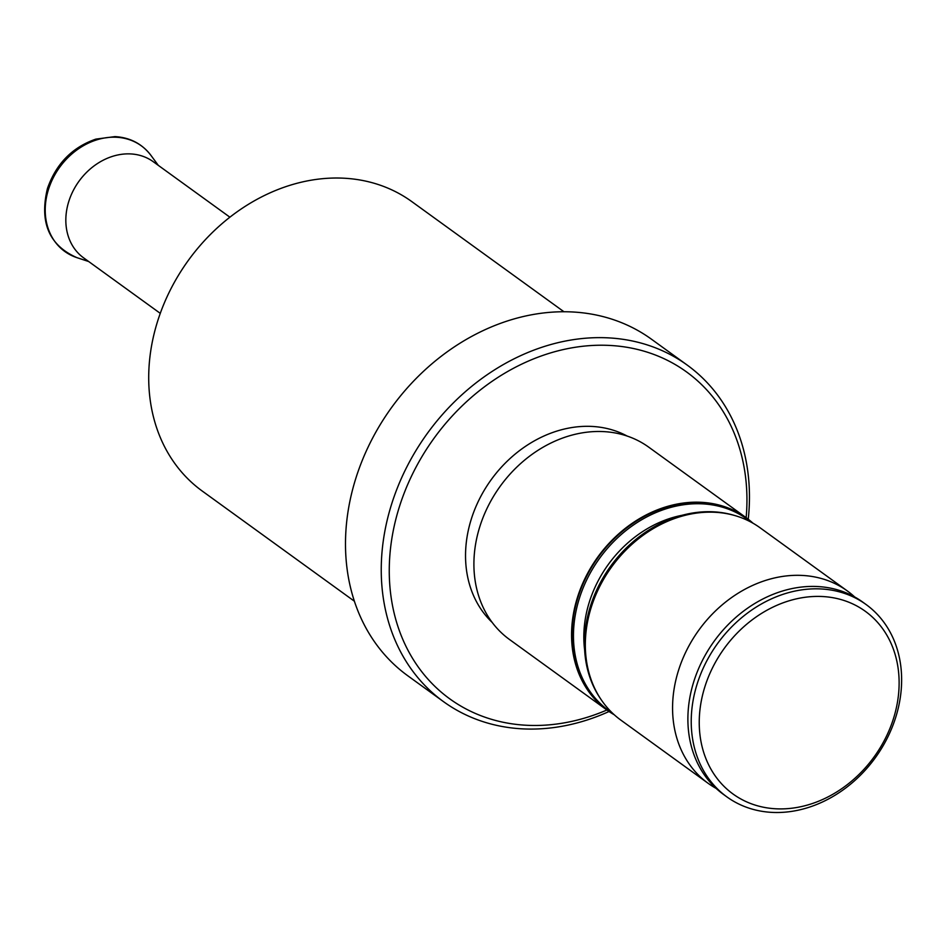 <?xml version="1.0" encoding="UTF-8"?>
<svg xmlns="http://www.w3.org/2000/svg" width="949" height="949" viewBox="0 0 949 949"><rect width="100%" height="100%" fill="white"/><g stroke="black" fill="none" stroke-linecap="round" stroke-linejoin="round"><path stroke-width="1.42" d="M866.057 604.501L862.712 602.081A118.72 97.367 125.9 0 0 810.066 586.446A118.72 97.367 125.9 0 0 693.755 681.714A118.72 97.367 125.9 0 0 692.177 749.283A118.72 97.367 125.9 0 0 723.458 794.408L726.804 796.828A118.72 97.367 125.9 0 0 895.761 717.207A118.72 97.367 125.9 0 0 866.057 604.501A118.72 97.367 125.9 0 0 697.1 684.134A118.72 97.367 125.9 0 0 726.804 796.828M748.239 519.245A207.76 170.393 125.9 0 0 687.195 365.08L651.429 339.184A207.76 170.393 125.9 0 0 355.768 478.533A207.76 170.393 125.9 0 0 407.75 675.747L443.503 701.643A207.76 170.393 125.9 0 0 609.033 711.513M687.195 365.08A207.76 170.393 125.9 0 0 391.522 504.429A207.76 170.393 125.9 0 0 443.503 701.643M563.943 311.747L411.819 201.615A178.673 146.537 125.9 0 0 157.546 321.45A178.673 146.537 125.9 0 0 202.256 491.06L354.368 601.203M229.895 217.191L153.24 161.698A59.36 48.684 125.9 0 0 68.767 201.52A59.36 48.684 125.9 0 0 83.619 257.867L160.274 313.36M893.543 718.369A112.789 92.504 125.9 0 0 832.107 597.573A112.789 92.504 125.9 0 0 704.822 686.946A112.789 92.504 125.9 0 0 766.246 807.741A112.789 92.504 125.9 0 0 893.543 718.369M854.717 596.992A118.72 97.367 125.9 0 0 847.398 590.99A118.72 97.367 125.9 0 0 678.44 670.623A118.72 97.367 125.9 0 0 708.144 783.316A118.72 97.367 125.9 0 0 716.127 788.405M847.398 590.99L760.137 527.822A118.72 97.367 125.9 0 0 591.191 607.455A118.72 97.367 125.9 0 0 620.895 720.149L708.144 783.316M733.814 515.26A118.127 96.881 125.9 0 0 590.314 606.541A118.127 96.881 125.9 0 0 600.741 699.045M751.027 522.116A118.127 96.881 125.9 0 0 747.421 519.34A118.127 96.881 125.9 0 0 579.305 598.57A118.127 96.881 125.9 0 0 608.867 710.706A118.127 96.881 125.9 0 0 612.627 713.268M747.421 519.34L746.044 518.344A118.127 96.881 125.9 0 0 577.929 597.573A118.127 96.881 125.9 0 0 607.49 709.71L608.867 710.706M752.996 523.207A118.72 97.367 125.9 0 0 746.389 517.857L648.725 447.157A118.72 97.367 125.9 0 0 479.779 526.778A118.72 97.367 125.9 0 0 509.483 639.484L607.135 710.184A118.72 97.367 125.9 0 0 614.288 714.799M746.389 517.857A118.72 97.367 125.9 0 0 577.431 597.49A118.72 97.367 125.9 0 0 607.135 710.184M627.123 436.042A115.754 94.936 125.9 0 0 471.262 519.233A115.754 94.936 125.9 0 0 492.175 622.425M746.151 517.691A201.829 165.529 125.9 0 0 606.269 345.294A201.829 165.529 125.9 0 0 399.244 507.241A201.829 165.529 125.9 0 0 434.452 685.949A201.829 165.529 125.9 0 0 606.897 710.018M150.986 155.434A65.22 53.5 125.9 0 0 95.635 140.215A65.22 53.5 125.9 0 0 48.446 189.539A65.22 53.5 125.9 0 0 76.964 257.665C49.111 245.423 39.277 222.363 47.45 188.495C56.133 163.762 72.266 147.297 95.849 139.123L114.995 136.609C130.084 137.51 142.077 143.785 150.986 155.434L158.305 165.375M682.236 515.26A110.452 90.594 125.9 0 0 589.282 602.212A110.452 90.594 125.9 0 0 584.643 650.053M88.684 261.533L76.964 257.665"/></g></svg>
